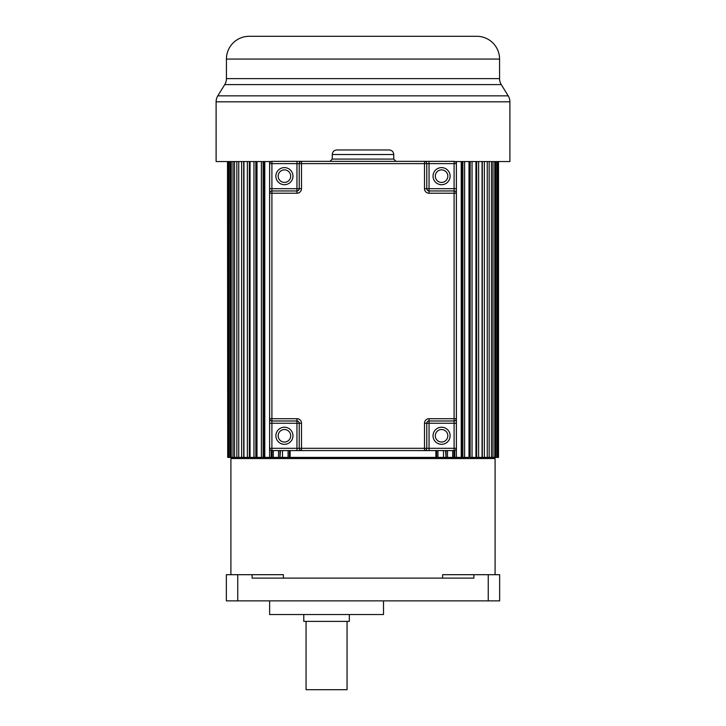 <?xml version="1.0" encoding="UTF-8"?>
<svg xmlns="http://www.w3.org/2000/svg" width="726" height="726" viewBox="0 0 726 726"><rect width="100%" height="100%" fill="white"/><g stroke="black" fill="none" stroke-linecap="round" stroke-linejoin="round"><path stroke-width="1.09" d="M230.913 574.693L230.913 458.551L495.087 458.551L495.087 574.693M283.376 578.105L283.376 574.693L252.122 574.693L252.122 578.105L473.878 578.105L473.878 574.693L442.624 574.693L442.624 578.105M252.122 574.693L226.358 574.693L226.358 600.883L499.642 600.883L499.642 574.693L499.642 600.883M499.642 574.693L473.878 574.693M482.3 161.553L482.3 457.407L498.499 457.407L498.499 161.553M476.664 161.553L476.664 457.407L482.055 457.407L482.055 161.553M470.167 161.553L470.167 457.407L475.957 457.407L475.957 161.553M462.861 161.553L462.861 457.407L461.228 457.407L461.228 161.553M454.785 450.465L454.785 457.407L443.513 457.407L443.513 450.574M436.616 450.574L436.616 457.407L435.872 457.407L435.872 450.574M290.128 450.574L290.128 457.407L289.384 457.407L289.483 450.574M282.487 450.574L282.487 457.407L279.982 457.407L280.436 450.574M273.285 450.574L273.285 457.407L271.215 457.407L272.023 457.407L272.023 450.574M264.772 161.553L264.772 457.407L255.833 457.407L257.004 457.407L257.004 161.553M250.043 161.553L250.043 457.407L255.833 457.407L255.833 161.553M243.945 161.553L243.945 457.407L249.336 457.407L249.336 161.553M269.627 600.883L269.627 614.55L383.5 614.55L383.5 600.883M303.786 614.55L303.786 621.383L349.333 621.383L349.333 614.55M306.063 621.383L306.063 689.7L347.055 689.7L347.055 621.383M461.709 161.553L461.709 457.407L468.996 457.407L468.996 161.553M464.604 161.553L464.604 457.407M456.4 161.553L456.4 457.407L461.228 457.407M453.977 450.574L453.977 457.407L456.4 457.407M452.715 450.574L452.715 457.407M447.479 450.574L447.479 457.407M446.018 450.574L446.018 457.407L445.564 450.574M437.923 450.574L437.923 457.407L443.513 457.407M436.517 450.574L436.517 457.407L437.923 457.407M290.128 457.407L435.872 457.407M289.384 450.574L289.384 457.407L288.077 457.407L288.077 450.574M282.487 457.407L288.077 457.407M279.982 450.574L279.982 457.407L278.521 457.407L278.521 450.574M273.285 457.407L278.521 457.407M271.215 450.465L271.215 457.407L269.6 457.407L269.6 161.553M264.772 457.407L269.6 457.407M263.139 161.553L263.139 457.407L264.291 457.407L264.291 161.553M261.396 161.553L261.396 457.407M253.964 161.553L253.964 457.407M247.366 161.553L247.366 457.407M243.7 161.553L243.7 457.407L241.64 457.407L241.64 161.553M238.754 161.553L238.754 457.407L241.64 457.407M236.839 161.553L236.839 457.407L238.754 457.407M234.507 161.553L234.507 457.407L236.839 457.407M233.001 161.553L233.001 457.407L234.507 457.407M231.231 161.553L231.231 457.407L233.001 457.407M230.151 161.553L230.151 457.407L231.231 457.407M228.971 161.553L228.971 457.407L230.151 457.407M228.318 161.553L228.318 457.407L228.971 457.407M227.719 161.553L227.719 457.407L228.318 457.407M227.501 161.553L227.719 457.407M498.281 161.553L498.281 457.407M497.682 161.553L497.682 457.407M497.029 161.553L497.029 457.407M495.849 161.553L495.849 457.407M494.769 161.553L494.769 457.407M492.999 161.553L492.999 457.407M491.493 161.553L491.493 457.407M489.161 161.553L489.161 457.407M487.246 161.553L487.246 457.407M484.36 161.553L484.36 457.407M478.634 161.553L478.634 457.407M472.036 161.553L472.036 457.407M459.431 36.3L450.292 36.3M275.708 36.3L266.569 36.3M438.604 36.3L431.507 36.3M396.741 36.3L387.92 36.3M352.564 36.3L345.349 36.3M455.039 161.553L509.888 161.553L509.888 101.822L216.112 101.822L216.112 161.553L270.961 161.553M216.112 101.822A11.389 11.389 0 0 1 217.8 95.85L508.2 95.85A11.389 11.389 0 0 1 509.888 101.822M499.57 59.069L226.43 59.069A22.769 22.769 0 0 1 249.2 36.3L476.8 36.3A22.769 22.769 0 0 1 499.57 59.069L499.57 78.626A11.389 11.389 0 0 0 501.267 84.597L508.2 95.85M501.267 84.597L224.733 84.597L217.8 95.85M226.43 59.069L226.43 78.626L499.57 78.626M224.733 84.597A11.389 11.389 0 0 0 226.43 78.626M441.571 442.034A6.262 6.262 0 0 0 447.833 435.772A6.262 6.262 0 0 0 441.571 429.511A6.262 6.262 0 0 0 435.31 435.772A6.262 6.262 0 0 0 441.571 442.034A6.262 6.262 0 0 1 435.31 435.772A6.262 6.262 0 0 1 441.571 429.511A6.262 6.262 0 0 0 435.31 435.772A6.262 6.262 0 0 0 441.571 442.034M441.571 182.417A6.262 6.262 0 0 0 447.833 176.155A6.262 6.262 0 0 0 441.571 169.893A6.262 6.262 0 0 0 435.31 176.155A6.262 6.262 0 0 0 441.571 182.417A6.262 6.262 0 0 1 435.31 176.155A6.262 6.262 0 0 1 441.571 169.893A6.262 6.262 0 0 0 435.31 176.155A6.262 6.262 0 0 0 441.571 182.417M284.429 182.417A6.262 6.262 0 0 0 290.69 176.155A6.262 6.262 0 0 0 284.429 169.893A6.262 6.262 0 0 0 278.167 176.155A6.262 6.262 0 0 0 284.429 182.417A6.262 6.262 0 0 1 278.167 176.155A6.262 6.262 0 0 1 284.429 169.893A6.262 6.262 0 0 0 278.167 176.155A6.262 6.262 0 0 0 284.429 182.417M284.429 442.034A6.262 6.262 0 0 0 290.69 435.772A6.262 6.262 0 0 0 284.429 429.511A6.262 6.262 0 0 0 278.167 435.772A6.262 6.262 0 0 0 284.429 442.034A6.262 6.262 0 0 1 278.167 435.772A6.262 6.262 0 0 1 284.429 429.511A6.262 6.262 0 0 0 278.167 435.772A6.262 6.262 0 0 0 284.429 442.034M332.254 154.52C332.526 151.752 334.042 150.237 336.81 149.964L389.19 149.964C391.958 150.237 393.474 151.752 393.746 154.52L332.254 154.52L332.254 159.076L393.746 159.076L396.024 161.353M454.095 161.353L454.095 163.631L456.373 163.631A2.278 2.278 0 0 0 454.095 161.353L424.492 161.353L424.492 163.631L429.048 163.631L429.048 188.678L454.095 188.678L454.095 163.631L429.048 163.631L429.048 161.353L271.905 161.353A2.278 2.278 0 0 0 269.627 163.631L269.627 423.249L271.905 423.249L271.905 448.296L296.952 448.296L296.952 423.249L271.905 423.249L271.905 420.971L296.952 420.971L296.952 423.249L299.23 423.249A2.278 2.278 0 0 0 296.952 420.971L296.952 418.693L269.627 418.693L269.627 448.296A2.278 2.278 0 0 0 271.905 450.574L301.508 450.574L301.508 448.296L424.492 448.296L424.492 423.249A4.556 4.556 0 0 1 429.048 418.693L454.095 418.693L454.095 193.234L429.048 193.234A4.556 4.556 0 0 1 424.492 188.678L424.492 163.631L301.508 163.631L301.508 188.678L299.23 188.678L299.23 163.631L271.905 163.631L271.905 188.678L296.952 188.678L296.952 161.353L301.508 161.353A2.278 2.278 0 0 0 299.23 163.631A2.278 2.278 0 0 1 301.508 161.353L301.508 163.631L299.23 163.631M456.373 163.631L456.373 448.296A2.278 2.278 0 0 1 454.095 450.574L429.048 450.574L429.048 448.296L454.095 448.296L454.095 423.249L429.048 423.249L429.048 448.296L424.492 448.296L424.492 450.574L429.048 450.574L296.952 450.574L296.952 448.296L299.23 448.296L299.23 423.249L301.508 423.249A4.556 4.556 0 0 0 296.952 418.693M456.373 193.234A2.278 2.278 0 0 0 454.095 190.956A2.278 2.278 0 0 1 456.373 193.234L456.373 188.678L454.095 188.678L454.095 193.234L456.373 193.234A2.278 2.278 0 0 0 454.095 190.956L429.048 190.956A2.278 2.278 0 0 1 426.77 188.678L429.048 188.678L429.048 190.956A2.278 2.278 0 0 1 426.77 188.678L426.77 163.631A2.278 2.278 0 0 0 424.492 161.353A2.278 2.278 0 0 1 426.77 163.631M454.095 420.971A2.278 2.278 0 0 0 456.373 418.693A2.278 2.278 0 0 1 454.095 420.971L454.095 423.249L456.373 423.249L456.373 418.693L454.095 418.693L454.095 420.971L429.048 420.971L429.048 418.693M296.952 193.234L271.905 193.234L271.905 188.678L269.627 188.678L269.627 193.234A2.278 2.278 0 0 1 271.905 190.956L296.952 190.956L296.952 188.678L299.23 188.678A2.278 2.278 0 0 1 296.952 190.956A2.278 2.278 0 0 0 299.23 188.678A2.278 2.278 0 0 1 296.952 190.956L296.952 193.234A4.556 4.556 0 0 0 301.508 188.678M429.048 420.971A2.278 2.278 0 0 0 426.77 423.249A2.278 2.278 0 0 1 429.048 420.971L429.048 423.249L426.77 423.249L426.77 448.296A2.278 2.278 0 0 1 424.492 450.574A2.278 2.278 0 0 0 426.77 448.296M269.627 418.693A2.278 2.278 0 0 0 271.905 420.971A2.278 2.278 0 0 1 269.627 418.693M299.23 448.296A2.278 2.278 0 0 0 301.508 450.574A2.278 2.278 0 0 1 299.23 448.296L301.508 448.296L301.508 423.249M488.253 600.883L488.253 574.693M237.747 574.693L237.747 600.883M441.571 427.233A8.54 8.54 0 0 1 450.111 435.772A8.54 8.54 0 0 1 441.571 444.312A8.54 8.54 0 0 1 433.032 435.772A8.54 8.54 0 0 1 441.571 427.233M441.571 167.615A8.54 8.54 0 0 1 450.111 176.155A8.54 8.54 0 0 1 441.571 184.694A8.54 8.54 0 0 1 433.032 176.155A8.54 8.54 0 0 1 441.571 167.615M284.429 167.615A8.54 8.54 0 0 1 292.968 176.155A8.54 8.54 0 0 1 284.429 184.694A8.54 8.54 0 0 1 275.889 176.155A8.54 8.54 0 0 1 284.429 167.615M284.429 427.233A8.54 8.54 0 0 1 292.968 435.772A8.54 8.54 0 0 1 284.429 444.312A8.54 8.54 0 0 1 275.889 435.772A8.54 8.54 0 0 1 284.429 427.233M271.905 190.956A2.278 2.278 0 0 0 269.627 193.234L271.905 193.234L271.905 420.971M429.048 190.956L429.048 193.234M424.492 188.678L426.77 188.678M271.905 161.353A2.278 2.278 0 0 0 269.627 163.631L271.905 163.631L271.905 161.353M456.373 448.296L454.095 448.296L454.095 450.574A2.278 2.278 0 0 0 456.373 448.296M426.77 423.249L424.492 423.249M269.627 448.296A2.278 2.278 0 0 0 271.905 450.574L271.905 448.296L269.627 448.296M495.087 458.551L493.952 457.407M230.913 458.551L232.048 457.407M332.254 159.076L329.976 161.353M393.746 154.52L393.746 159.076"/></g></svg>
